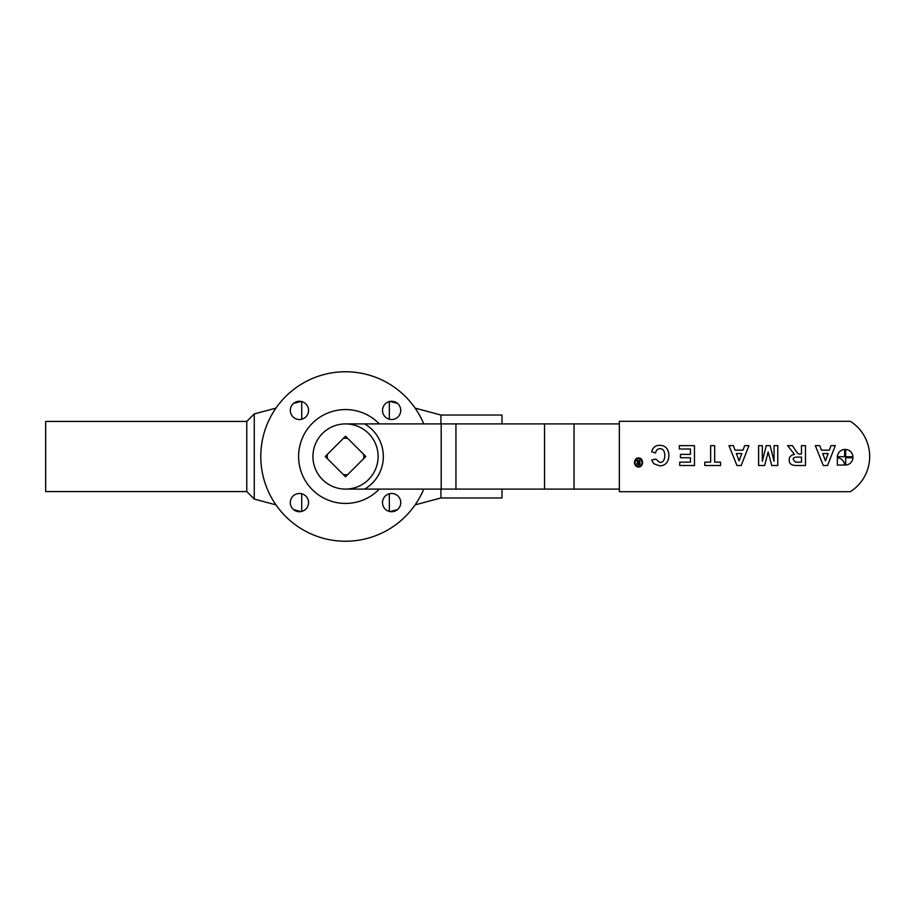 <?xml version="1.0" encoding="UTF-8"?>
<svg xmlns="http://www.w3.org/2000/svg" width="913" height="913" viewBox="0 0 913 913"><rect width="100%" height="100%" fill="white"/><g stroke="black" fill="none" stroke-linecap="round" stroke-linejoin="round"><path stroke-width="1.37" d="M299.43 401.275A9.13 9.13 0 0 1 307.339 414.97A9.13 9.13 0 0 1 291.532 414.97A9.13 9.13 0 0 1 299.43 401.275M290.3 502.595A9.13 9.13 0 0 1 303.995 494.698A9.13 9.13 0 0 1 303.995 510.504A9.13 9.13 0 0 1 290.3 502.595M391.631 511.725A9.13 9.13 0 0 1 383.722 498.03A9.13 9.13 0 0 1 399.529 498.03A9.13 9.13 0 0 1 391.631 511.725M400.75 410.405A9.13 9.13 0 0 1 387.066 418.302A9.13 9.13 0 0 1 387.066 402.496A9.13 9.13 0 0 1 400.75 410.405M440.922 489.094L440.922 497.962L415.118 504.878M415.118 408.122L440.922 415.038L440.922 423.906M389.337 493.762L389.337 511.428M389.337 401.572L389.337 419.238M379.306 489.094A46.94 46.94 0 0 1 312.531 489.882A46.94 46.94 0 0 1 312.531 423.118A46.94 46.94 0 0 1 379.306 423.906M423.758 489.094A84.749 84.749 0 0 1 293.895 523.697A84.749 84.749 0 0 1 293.895 389.303A84.749 84.749 0 0 1 423.758 423.906M327.402 458.657A18.249 18.249 0 0 1 327.402 454.343M347.682 474.623A18.249 18.249 0 0 1 343.368 474.623M363.659 454.343A18.249 18.249 0 0 1 363.659 458.657M343.368 438.377A18.249 18.249 0 0 1 347.682 438.377M246.772 491.571L246.772 421.429L45.65 421.429L45.65 491.571L246.772 491.571L254.259 499.069L275.943 504.878M301.724 493.762L301.724 511.428M301.724 401.572L301.724 419.238M246.772 421.429L254.259 413.931L254.259 499.069M501.99 489.094L501.99 497.962L440.922 497.962M440.922 415.038L501.99 415.038L501.99 423.906M345.525 489.094L364.686 489.094A37.81 37.81 0 0 0 364.686 423.906L345.525 423.906M364.686 489.094L619.334 489.094M619.334 423.906L364.686 423.906M312.931 456.5A32.594 32.594 0 0 1 361.822 428.277A32.594 32.594 0 0 1 361.822 484.723A32.594 32.594 0 0 1 312.931 456.5M345.525 436.22L365.816 456.5L345.525 476.78L325.245 456.5L345.525 436.22M638.541 466.497C636.407 466.269 635.231 464.934 635.037 462.48C635.231 460.026 636.407 458.68 638.541 458.452C640.686 458.68 641.862 460.026 642.056 462.48C641.862 464.934 640.686 466.269 638.541 466.497M634.489 462.48C634.718 459.661 636.076 458.121 638.541 457.858C641.017 458.121 642.375 459.661 642.604 462.48C642.375 465.288 641.017 466.828 638.541 467.091C636.076 466.828 634.718 465.288 634.489 462.48M655.523 452.951L651.631 451.73C652.841 447.416 655.591 445.282 659.882 445.304C665.531 445.555 668.556 448.911 668.944 455.393C668.624 462.195 665.531 465.676 659.643 465.847L653.719 463.69L651.688 460.049L655.66 459.091L659.837 462.423C662.964 462.549 664.618 460.312 664.801 455.701C664.618 450.862 662.998 448.534 659.928 448.728C657.725 448.682 656.253 450.098 655.523 452.951M694.462 445.647L694.462 465.516L679.717 465.516L679.717 462.149L690.445 462.149L690.445 457.744L680.459 457.744L680.459 454.377L690.445 454.377L690.445 449.002L679.34 449.002L679.34 445.647L694.462 445.647M714.662 445.647L714.662 462.149L720.551 462.149L720.551 465.516L704.768 465.516L704.768 462.149L710.645 462.149L710.645 445.647L714.662 445.647M798.51 457.105L801.477 457.105L801.477 462.149L795.394 462.092L793.351 459.684C792.667 457.881 794.378 457.025 798.51 457.105M805.483 445.647L805.483 465.516L797.038 465.516C791.605 465.596 789.003 463.747 789.22 459.935C789.22 456.865 790.966 455.016 794.458 454.412L787.599 445.647L792.404 445.647L795.291 449.972C797.152 453.327 798.943 454.651 800.655 453.944L801.477 453.944L801.477 445.647L805.483 445.647M837.347 457.778A7.818 7.818 0 0 1 844.616 465.048L837.347 465.048L837.347 457.778M845.678 449.436L845.678 456.717L852.959 456.717A7.818 7.818 0 0 0 845.678 449.436M845.678 465.048L845.678 457.767L852.959 457.767A7.818 7.818 0 0 1 845.678 465.048M837.347 456.717L844.628 456.717L844.628 449.436A7.818 7.818 0 0 0 837.347 456.717M825.466 460.882L822.716 453.521L828.159 453.521L825.466 460.882M815.343 445.647L819.703 445.647L821.438 450.155L829.369 450.155L831.024 445.647L835.281 445.647L827.555 465.516L823.286 465.516L815.343 445.647M777.773 445.647L777.773 465.516L771.759 465.516L768.164 451.958L764.638 465.516L758.612 465.516L758.612 445.647L762.321 445.647L762.321 461.282L766.258 445.647L770.138 445.647L774.041 461.282L774.064 445.647L777.773 445.647M739.108 460.882L736.369 453.521L741.801 453.521L739.108 460.882M728.985 445.647L733.356 445.647L735.079 450.155L743.011 450.155L744.666 445.647L748.922 445.647L741.196 465.516L736.928 465.516L728.985 445.647M638.004 464.203L637.982 462.925L639.18 462.697L639.18 464.34L638.004 464.203M636.213 460.129L637.285 460.129L638.609 462.024L639.18 460.129L639.956 460.129L639.956 465.014L637.434 464.774L636.897 463.678L637.833 462.263L636.213 460.129M619.334 421.292L619.334 491.708L850.334 491.708A41.724 41.724 0 0 0 850.334 421.292L619.334 421.292M441.196 423.906L441.196 489.094M455.941 489.094L455.941 423.906M574.026 489.094L574.026 423.906M544.525 423.906L544.525 489.094M397.475 403.398L390.056 401.412M397.475 509.602L390.056 511.588M293.575 509.602L300.993 511.588M254.259 413.931L275.943 408.122M293.575 403.398L300.993 401.412"/></g></svg>
